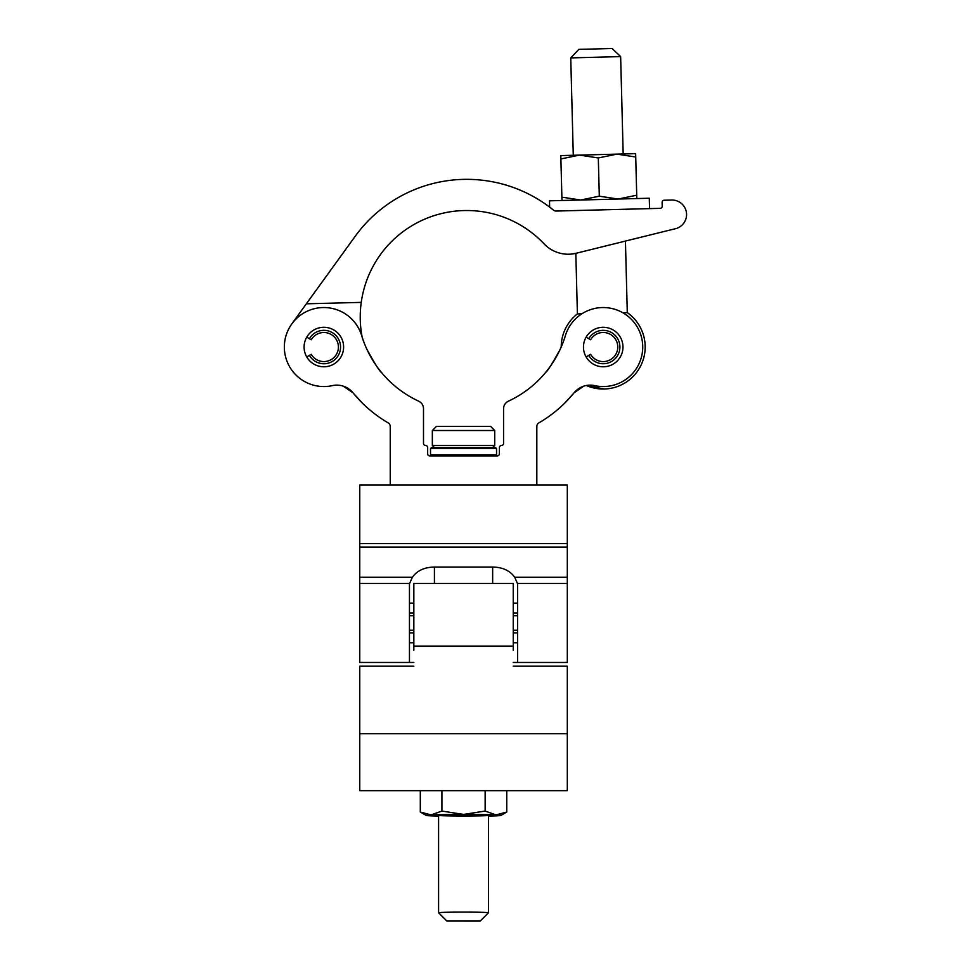 <?xml version="1.0" encoding="UTF-8"?>
<svg xmlns="http://www.w3.org/2000/svg" width="970" height="970" viewBox="0 0 970 970"><rect width="100%" height="100%" fill="white"/><g stroke="black" fill="none" stroke-linecap="round" stroke-linejoin="round"><path stroke-width="1.45" d="M622.97 347.042A19.752 19.752 0 0 1 603.219 366.793A19.752 19.752 0 0 1 583.467 347.042A19.752 19.752 0 0 1 603.219 327.29A19.752 19.752 0 0 1 622.97 347.042M352.983 392.789L343.307 386.157L352.983 392.789A20.794 20.794 0 0 0 332.37 385.623A39.515 39.515 0 0 1 285.507 356.56A39.515 39.515 0 0 1 313.346 308.957A39.515 39.515 0 0 1 361.652 335.559A106.47 106.47 0 0 0 418.688 401.18A8.318 8.318 0 0 1 423.502 408.734L423.502 443.411A2.085 2.085 0 0 0 425.587 445.485A2.085 2.085 0 0 1 427.661 447.57L427.661 453.802A2.085 2.085 0 0 0 429.746 455.888L497.331 455.888A2.085 2.085 0 0 0 499.404 453.802L499.404 447.57A2.085 2.085 0 0 1 501.49 445.485A2.085 2.085 0 0 0 503.563 443.411L503.563 408.734A8.318 8.318 0 0 1 508.377 401.192A106.47 106.47 0 0 0 565.413 335.559A39.515 39.515 0 0 1 642.734 347.042A39.515 39.515 0 0 1 594.695 385.623A20.794 20.794 0 0 0 574.094 392.789L583.758 386.157L574.094 392.789A129.556 129.556 0 0 1 538.908 422.871A4.159 4.159 0 0 0 536.834 426.461L536.834 485L390.231 485L390.231 426.461A4.159 4.159 0 0 0 388.17 422.871A129.556 129.556 0 0 1 352.983 392.789L362.198 402.95M343.61 347.042A19.752 19.752 0 0 1 323.847 366.793A19.752 19.752 0 0 1 304.095 347.042A19.752 19.752 0 0 1 323.847 327.29A19.752 19.752 0 0 1 343.61 347.042M381.562 372.565C379.609 371.328 374.699 363.544 366.854 349.212C374.687 363.52 379.585 371.304 381.562 372.565M671.628 200.038L664.147 200.232L671.628 200.038A14.538 14.538 0 0 1 675.496 228.69L576.204 253.255A33.271 33.271 0 0 1 544.049 243.822A106.47 106.47 0 0 0 362.174 337.208A106.47 106.47 0 0 0 366.854 349.212M545.504 372.565C547.468 371.328 552.366 363.544 560.223 349.212C552.391 363.52 547.48 371.304 545.504 372.565M574.094 392.789L564.867 402.95M343.307 386.157A20.794 20.794 0 0 0 332.37 385.623A39.515 39.515 0 0 1 291.837 323.883L306.35 303.804L361.252 302.385M664.147 200.232A2.085 2.085 0 0 0 662.122 202.366L662.219 206.21A2.085 2.085 0 0 1 660.194 208.344L556.198 211.048A4.159 4.159 0 0 1 553.47 210.114A137.667 137.667 0 0 0 355.166 236.328L306.35 303.804M660.194 208.344A2.085 2.085 0 0 0 662.219 206.21L662.122 202.366M576.204 253.255L571.657 254.043M675.496 228.69L625.432 241.069L627.287 312.619L622.813 312.728M570.748 57.897L578.847 49.361L612.118 48.5L620.642 56.599L570.748 57.897L573.282 155.273L579.514 155.103L598.308 157.964L599.302 196.183L618.096 199.044L636.72 195.212L635.726 156.994L616.932 154.133L598.308 157.964M581.879 313.795L577.392 313.904A42.013 42.013 0 0 0 561.218 346.993M604.31 389.031L586.316 385.502A42.013 42.013 0 0 0 627.287 312.619M649.548 208.623L649.282 198.232L549.493 200.814L549.663 207.143M560.89 158.935L579.514 155.103L560.805 155.588L561.885 197.152L580.678 200.014L599.302 196.183M579.514 155.103L635.641 153.648L635.726 156.994M636.805 198.559L636.72 195.212M561.969 200.499L561.885 197.152M586.11 356.924L588.766 355.384A16.684 16.684 0 0 0 619.903 347.042A16.684 16.684 0 0 0 588.766 338.7L586.11 337.16M588.766 338.7L590.609 339.767A14.562 14.562 0 0 1 617.781 347.042A14.562 14.562 0 0 1 590.609 354.317L588.766 355.384M306.738 356.924L309.394 355.384A16.684 16.684 0 0 0 340.543 347.042A16.684 16.684 0 0 0 309.394 338.7L306.738 337.16M309.394 338.7L311.249 339.767A14.562 14.562 0 0 1 338.409 347.042A14.562 14.562 0 0 1 311.249 354.317L309.394 355.384M409.461 583.843L412.383 577.211C417.136 570.615 424.472 567.22 434.427 567.05L492.651 567.05C502.557 567.207 509.905 570.602 514.682 577.211L517.604 583.843M536.834 485L567.304 485L567.304 662.474L513.239 662.474M390.231 485L359.761 485L359.761 662.474L409.461 662.474L409.461 583.443L359.761 583.443M567.304 583.443L517.604 583.443L517.604 662.474M413.838 650.227L413.838 583.443L513.239 583.443L513.239 650.227M359.761 733.672L567.304 733.672L567.304 790.659L359.761 790.659L359.761 666.196L413.838 666.196M567.304 733.672L567.304 666.196L513.239 666.196M480.174 921.063L446.903 921.063L480.162 921.076L488.48 912.77A24.953 0.643 0 0 1 488.456 912.782A24.953 0.643 0 0 0 488.492 912.758L488.492 815.382A24.953 0.643 180 0 0 463.539 814.727A24.953 0.643 180 0 0 438.586 815.382A24.953 0.643 180 0 0 463.539 816.025A24.953 0.643 180 0 0 488.492 815.382M438.61 912.782A24.953 0.643 0 0 1 438.586 912.77A24.953 0.643 0 0 1 463.539 912.103A24.953 0.643 0 0 1 488.492 912.758M446.903 921.076L438.586 912.77A24.953 0.643 0 0 1 438.586 912.758L438.586 815.382M488.407 815.321A24.953 0.643 0 0 1 463.539 815.915A24.953 0.643 0 0 1 438.658 815.321M488.492 816.097A37.43 0.97 180 0 0 495.949 815.867A37.43 0.97 180 0 0 500.932 815.418L506.752 812.035L495.949 814.897L485.145 811.065L463.539 814.412L441.92 811.065L441.92 790.659M441.92 811.065L431.116 814.897L420.313 812.035L420.313 790.659M420.313 812.035L426.145 815.418A37.43 0.97 180 0 0 431.116 815.867A37.43 0.97 0 0 0 438.586 816.097M506.752 812.035L506.752 790.659M485.145 811.065L485.145 790.659M500.932 815.418A37.43 0.97 180 0 0 495.949 814.897A37.43 0.97 180 0 0 463.539 814.412A37.43 0.97 180 0 0 431.116 814.897A37.43 0.97 180 0 0 426.145 815.418M517.604 630.233L513.239 630.233M413.838 630.233L409.461 630.233M517.604 603.146L513.239 603.146M413.838 603.146L409.461 603.146M517.604 613.052L513.239 613.052M413.838 613.052L409.461 613.052M517.604 642.77L513.239 642.77M413.838 642.77L409.461 642.77M517.604 632.864L513.239 632.864M413.838 632.864L409.461 632.864M517.604 615.683L513.239 615.683M413.838 615.683L409.461 615.683M430.522 448.613L431.565 447.57L495.512 447.57L496.543 448.613L430.522 448.613L430.522 454.845L496.543 454.845L495.512 455.888M492.651 447.57L494.724 445.485L494.724 430.51L432.341 430.51L436.5 426.351L490.565 426.351L494.724 430.51M434.427 447.57L432.341 445.485L494.724 445.485M432.341 445.485L432.341 430.51M412.383 577.211L359.761 577.211M567.304 577.211L514.682 577.211M567.304 547.128L359.761 547.128M567.304 543.539L359.761 543.539M434.427 567.05L434.427 583.443M492.651 583.443L492.651 567.05M413.838 646.117L513.239 646.117M575.828 253.34L577.392 313.904M620.642 56.599L623.177 153.975M413.838 662.474L409.461 662.474M496.543 448.613L496.543 454.845M431.565 455.888L430.522 454.845"/></g></svg>

